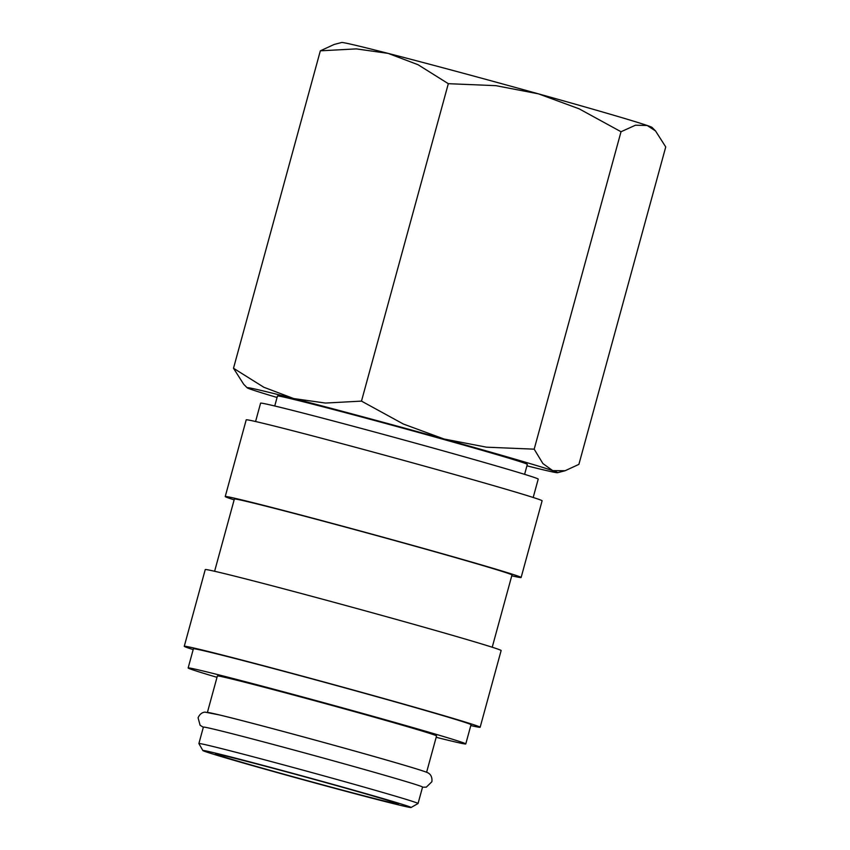 <?xml version="1.0" encoding="UTF-8"?>
<svg xmlns="http://www.w3.org/2000/svg" width="850" height="850" viewBox="0 0 850 850"><rect width="100%" height="100%" fill="white"/><g stroke="black" fill="none" stroke-linecap="round" stroke-linejoin="round"><path stroke-width="1.27" d="M391.212 777.166A113.613 1.817 -164.7 0 0 271.745 744.069A113.613 1.817 -164.7 0 0 203.384 727.101L198.889 743.537A113.613 1.817 15.3 0 1 267.251 760.506A113.613 1.817 15.3 0 1 386.718 793.602A113.613 1.817 15.3 0 1 418.062 803.494A113.613 1.817 15.3 0 1 418.041 803.526L422.567 787.058A113.613 1.817 -164.7 0 0 391.212 777.166M255.574 421.526L260.589 403.166A143.916 2.295 15.3 0 1 347.193 424.649A143.916 2.295 15.3 0 1 498.514 466.576A143.916 2.295 15.3 0 1 538.22 479.113L533.194 497.473M234.143 499.864A153.383 2.444 15.3 0 1 225.229 496.549A153.383 2.444 15.3 0 1 317.528 519.446A153.383 2.444 15.3 0 1 478.805 564.134A153.383 2.444 15.3 0 1 521.124 577.49A153.383 2.444 15.3 0 1 511.764 575.811M225.229 496.549L246.213 419.847A153.383 2.444 15.3 0 1 338.513 442.744A153.383 2.444 15.3 0 1 499.789 487.433A153.383 2.444 15.3 0 1 542.109 500.788L521.124 577.49M214.604 571.274L234.366 499.046A143.916 2.295 15.3 0 1 320.96 520.529A143.916 2.295 15.3 0 1 472.281 562.456A143.916 2.295 15.3 0 1 511.987 574.993L492.224 647.222M193.173 649.612A153.383 2.444 15.3 0 1 184.259 646.298A153.383 2.444 15.3 0 1 276.558 669.194A153.383 2.444 15.3 0 1 437.835 713.883A153.383 2.444 15.3 0 1 480.154 727.239A153.383 2.444 15.3 0 1 470.794 725.56M184.259 646.298L205.243 569.596A153.383 2.444 15.3 0 1 297.543 592.492A153.383 2.444 15.3 0 1 458.819 637.181A153.383 2.444 15.3 0 1 501.139 650.537L480.154 727.239M217.005 677.322A143.916 2.295 15.3 0 1 188.148 667.972A143.916 2.295 15.3 0 1 274.741 689.456A143.916 2.295 15.3 0 1 426.073 731.383A143.916 2.295 15.3 0 1 465.779 743.92A143.916 2.295 15.3 0 1 436.178 737.29M188.148 667.972L193.396 648.794A143.916 2.295 15.3 0 1 279.99 670.289A143.916 2.295 15.3 0 1 431.311 712.204A143.916 2.295 15.3 0 1 471.017 724.742L465.779 743.92M207.432 712.321L217.377 675.963A113.613 1.817 15.3 0 1 285.738 692.931A113.613 1.817 15.3 0 1 405.206 726.028A113.613 1.817 15.3 0 1 436.549 735.93L426.604 772.278M381.31 798.076A107.939 1.721 15.3 0 1 411.071 807.5A107.939 1.721 15.3 0 1 345.366 791.159A107.939 1.721 15.3 0 1 232.645 759.921A107.939 1.721 15.3 0 1 202.874 750.55A107.939 1.721 15.3 0 1 267.049 766.424A107.939 1.721 15.3 0 1 381.31 798.076M655.531 130.942L652.035 127.415A160.958 2.571 15.3 0 0 647.169 125.481A160.958 2.571 15.3 0 0 607.676 113.475A160.958 2.571 15.3 0 0 538.464 93.851A160.958 2.571 15.3 0 0 388.121 53.391A160.958 2.571 15.3 0 0 341.658 42.5L334.156 44.466L320.333 50.83L356.362 48.886L388.121 53.391L418.019 64.706L448.322 83.683L495.943 85.669L538.464 93.851L579.137 108.821L621.021 131.739L635.471 125.216L647.169 125.481L655.531 130.942L665.741 146.944L578.893 464.376L565.08 470.741L552.744 470.634L542.906 463.569L534.183 449.172L486.572 447.185L444.04 439.004L403.378 424.033L361.484 401.115L325.454 403.059L293.696 398.554A160.958 2.571 15.3 0 1 444.04 439.004A160.958 2.571 15.3 0 1 513.241 458.639A160.958 2.571 15.3 0 1 552.744 470.634A160.958 2.571 15.3 0 1 557.579 472.706A160.958 2.571 15.3 0 1 526.936 465.832M274.741 406.002L277.472 396.004A129.519 2.072 15.3 0 1 355.406 415.342A129.519 2.072 15.3 0 1 491.598 453.082A129.519 2.072 15.3 0 1 527.329 464.366L524.599 474.353M372.247 795.749A94.775 1.509 15.3 0 1 398.384 803.983A94.775 1.509 15.3 0 1 342.04 790.032A94.775 1.509 15.3 0 1 241.708 762.248A94.775 1.509 15.3 0 1 215.581 753.971A94.775 1.509 15.3 0 1 273.264 768.315A94.775 1.509 15.3 0 1 372.247 795.749M207.379 712.491A113.613 1.817 15.3 0 1 275.751 729.459A113.613 1.817 15.3 0 1 395.207 762.556M202.874 750.55L198.9 743.569A113.613 1.817 15.3 0 1 198.889 743.537M233.495 368.263L243.695 384.264L247.191 387.802A160.958 2.571 15.3 0 1 293.696 398.554L263.798 387.239L233.495 368.263L320.333 50.83M277.068 397.481A160.958 2.571 15.3 0 1 252.057 389.725A160.958 2.571 15.3 0 1 247.191 387.802M361.484 401.115L448.322 83.683M534.183 449.172L621.021 131.739M422.514 787.227L426.328 787.143L431.864 781.756C432.724 774.956 428.092 772.926 428.549 773.266C428.442 772.714 422.981 770.653 395.335 762.588C347.002 748.457 250.644 722.351 219.651 714.988L205.254 712.173C205.827 712.119 200.791 711.514 198.082 717.793L200.101 725.252L203.341 727.271M411.071 807.5L418.041 803.526M557.579 472.706L565.08 470.741"/></g></svg>
